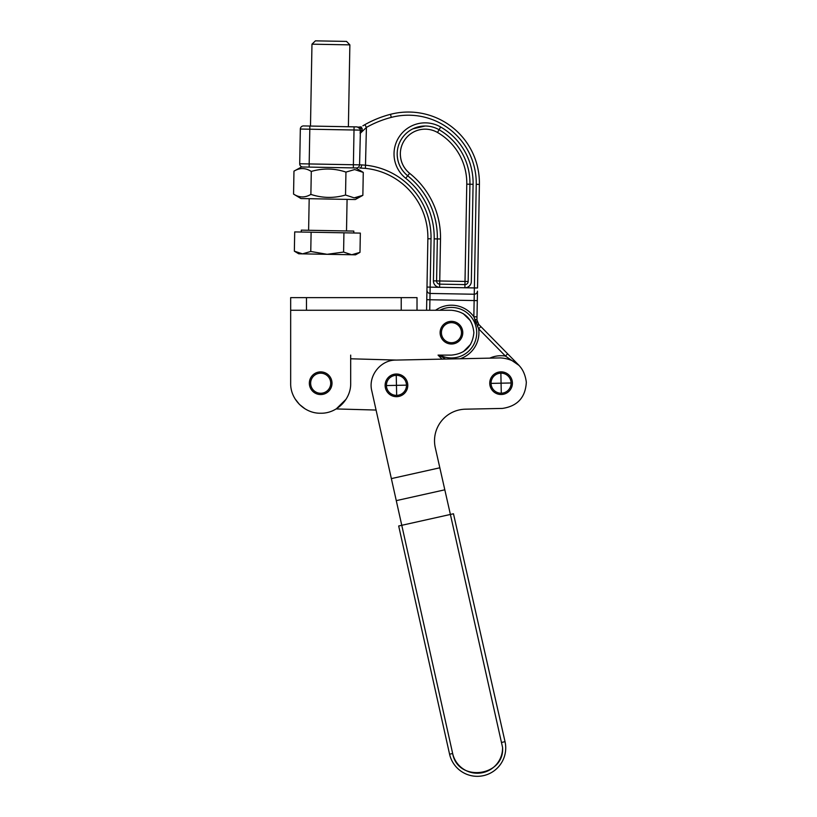 <?xml version="1.0" encoding="UTF-8"?>
<svg xmlns="http://www.w3.org/2000/svg" width="817" height="817" viewBox="0 0 817 817"><rect width="100%" height="100%" fill="white"/><g stroke="black" fill="none" stroke-linecap="round" stroke-linejoin="round"><path stroke-width="1.23" d="M346.541 41.412L349.87 44.864L311.971 44.179L315.423 40.85L346.541 41.412M310.491 126.053L311.971 44.179M348.389 126.747L349.87 44.864M309.857 126.043L309.806 129.209L354.016 130.005L353.393 164.748L299.706 163.768A3.156 3.156 0 0 0 302.801 166.985L309.122 167.097L302.801 166.985A3.156 3.156 -6.9 0 1 299.706 163.768L300.329 129.035A3.156 3.156 0 0 1 303.546 125.93L357.233 126.901L360.072 128.8L358.326 127.115L361.134 126.87A3.156 3.156 0 0 1 360.552 127.146M348.706 126.747L354.078 126.849L354.016 130.005L360.307 130.117L360.072 128.8L360.307 130.117L361.553 130.883L362.268 128.933L359.756 128.238L360.113 128.892M365.179 168.333L365.413 168.363A69.486 69.486 0 0 1 427.873 238.748A69.486 69.486 0 0 0 365.413 168.363A69.486 69.486 0 0 1 427.873 238.748L426.995 287.073L427.873 238.748A69.486 69.486 0 0 0 365.413 168.363L366.414 127.421L360.134 133.437L360.307 130.117L361.553 130.883L360.277 133.089M359 127.483L358.826 127.268A3.156 3.156 0 0 1 358.326 127.115M359.02 127.299A3.156 3.156 0 0 1 358.806 127.268L361.145 126.87L362.268 128.933M303.546 125.93A3.156 3.156 0 0 0 300.329 129.035L309.806 129.209L309.122 167.097L356.416 167.955C358.285 167.791 359.327 166.76 359.562 164.85L360.348 133.212M479.395 184.397A71.069 71.069 0 0 0 390.495 114.319A71.069 71.069 0 0 1 479.395 184.397L477.526 287.993L479.395 184.397L476.24 184.336L474.371 287.931L430.15 287.135L431.029 238.809A72.652 72.652 0 0 0 365.73 165.218L361.717 164.891A3.156 2.012 91 0 1 359.694 168.016A3.156 2.012 91 0 1 359.654 168.016L365.413 168.363L359.654 168.016M476.24 184.336A67.913 67.913 0 0 0 391.292 117.382A103.606 103.606 0 0 0 366.414 127.421L364.862 124.664L362.871 125.818M363.136 130.383L361.645 131.854M390.495 114.319A106.761 106.761 0 0 0 364.862 124.664A106.761 106.761 0 0 1 390.495 114.319L391.292 117.382A103.606 103.606 -20.6 0 1 391.302 117.372M359.694 168.016L362.36 168.118M468.161 281.497A3.156 3.156 141.8 0 1 464.955 284.592L464.893 287.758A6.322 6.322 0 0 0 471.327 281.548L473.084 184.285A64.747 64.747 0 0 0 440.659 127.003A31.117 31.117 0 0 0 411.901 125.808A31.117 31.117 0 0 0 405.712 178.269L407.683 175.798A78.963 78.963 0 0 1 437.34 238.921L436.584 280.925A3.156 3.156 0 0 0 439.689 284.142L464.955 284.592A3.156 3.156 0 0 0 468.161 281.497L469.928 184.223L466.773 184.172L464.955 284.592A3.156 3.156 0 0 0 468.161 281.497L439.74 280.977L439.689 284.142A3.156 3.156 -128.7 0 1 436.584 280.925L433.429 280.864A6.322 6.322 0 0 0 439.628 287.298L464.893 287.758M439.628 287.298L439.689 284.142A3.156 3.156 0 0 1 436.584 280.925A3.156 3.156 0 0 0 439.689 284.142A3.156 3.156 0 0 1 436.584 280.925L439.74 280.977L440.506 238.983L437.34 238.921A78.963 78.963 0 0 0 407.683 175.798A27.952 27.952 68 0 1 413.249 128.667A27.952 27.952 68 0 1 439.086 129.74A61.592 61.592 -114.5 0 1 469.928 184.223L473.084 184.285M477.005 316.833L476.954 319.886L478.762 324.431L476.954 319.886L477.302 300.615L477.005 316.833L473.85 316.771A27.482 27.482 0 0 0 435.563 310.266M477.465 291.148L477.302 300.605L477.465 291.148C477.23 293.048 476.158 294.079 474.258 294.243L430.038 293.446L430.15 287.135L426.995 287.073L426.576 310.266M402.035 138.216L402.035 138.216C398.941 142.822 397.317 147.908 397.185 153.453C397.317 147.908 398.941 142.822 402.035 138.216M412.942 128.81A27.952 27.952 -22.1 0 1 425.177 126.012L412.942 128.81A27.952 27.952 0 0 1 425.177 126.012L412.942 128.81A27.952 27.952 0 0 1 425.177 126.012M429.732 310.266L429.926 299.757L426.77 299.706L426.944 290.229C427.107 292.139 428.139 293.211 430.038 293.446L429.926 299.757L474.136 300.554L473.85 316.771L478.65 328.822L505.406 356.049L519.101 365.475L480.907 326.616L478.65 328.822A27.482 27.482 150.8 0 1 478.925 333.183A27.482 27.482 0 0 1 460.134 358.755M476.954 319.886L474.657 319.335M478.088 323.614L478.711 324.38M440.506 238.983A82.129 82.129 69.2 0 0 409.654 173.337L407.683 175.798C400.728 169.977 397.225 162.532 397.185 153.453C397.225 162.532 400.728 169.977 407.683 175.798A78.963 78.963 0 0 1 437.34 238.921L434.184 238.86L433.429 280.864M439.801 355.109A25.266 25.266 0 0 0 476.709 333.142A25.266 25.266 150.8 0 0 439.801 310.266M478.548 324.196L477.475 326.412M516.099 362.421L519.101 365.475L514.087 361.522L519.071 365.444M478.762 324.431L480.907 326.616L478.762 324.431M475.76 322.47L476.066 323.236M474.728 319.57L475.371 321.438M440.659 127.003L437.514 132.477A58.436 58.436 65.2 0 1 466.773 184.172M441.854 358.98L438.055 355.109L441.854 358.98M305.007 408.817L299.461 404.446L295.09 398.9M442.007 359.133L396.551 360.072L350.687 358.786L350.687 355.109L350.687 383.224C351.096 399.258 336.716 413.647 320.683 413.228C304.639 413.647 290.26 399.258 290.668 383.224L290.668 310.266L451.444 310.266C465.067 311.594 472.543 319.069 473.87 332.682C472.543 346.306 465.067 353.781 451.444 355.109L438.055 355.109M470.408 320.713L463.147 313.554M463.331 351.708L470.592 344.365M445.582 359.061L438.984 355.109M519.081 365.444L507.663 353.832L505.406 356.049A27.482 27.482 0 0 0 489.761 358.142M500.75 408.449A25.266 25.266 0 0 0 502.465 408.418C517.508 406.151 525.464 397.419 526.332 382.223C524.32 367.139 515.731 359.041 500.555 357.917L395.928 360.083C380.508 359.888 367.905 376.004 371.806 390.924C367.905 376.004 380.508 359.888 395.928 360.083M376.075 410.052L336.144 408.939M346.02 399.299L336.298 408.847M417.017 310.266L417.017 297.623L290.668 297.623L290.668 310.266M502.465 408.418L465.445 409.184A31.587 31.587 0 0 0 435.298 447.736L439.832 467.794L391.363 478.609L371.806 390.924M465.445 409.184A31.587 31.587 0 0 0 435.298 447.736M396.276 500.637L401.77 525.3L398.686 525.985L449.575 754.203A28.432 28.432 0 0 0 505.723 747.341A28.432 28.432 0 0 0 505.029 741.662L453.476 513.77L450.392 514.455L444.816 489.812L396.276 500.637L391.363 478.609M439.832 467.794L444.816 489.812M502.567 747.402L450.392 514.455L401.77 525.3L452.659 753.509A25.266 25.266 0 0 0 502.567 747.402C504.804 776.804 457.571 782.574 452.659 753.509L450.484 753.999L452.659 753.509M489.751 383.418A11.336 11.336 0 0 0 501.311 394.509A11.336 11.336 0 0 0 512.412 382.948A11.336 11.336 0 0 0 500.841 371.858A11.336 11.336 0 0 0 489.751 383.418M385.124 385.583A11.336 11.336 0 0 0 396.694 396.674A11.336 11.336 0 0 0 407.785 385.113A11.336 11.336 0 0 0 396.225 374.023A11.336 11.336 0 0 0 385.124 385.583M309.347 383.224A11.336 11.336 0 0 0 320.683 394.56A11.336 11.336 0 0 0 332.008 383.224A11.336 11.336 0 0 0 320.683 371.888A11.336 11.336 0 0 0 309.347 383.224M440.118 332.682A11.336 11.336 0 0 0 451.444 344.018A11.336 11.336 0 0 0 462.779 332.682A11.336 11.336 0 0 0 451.444 321.357A11.336 11.336 0 0 0 440.118 332.682M453.476 513.77L505.029 741.662A28.432 28.432 0 0 1 505.723 747.341M398.686 525.985L449.575 754.203L450.484 753.999M491.048 383.387L511.105 382.979A10.029 10.029 0 0 0 500.872 373.155A10.029 10.029 0 0 0 491.048 383.387A10.029 10.029 0 0 0 501.281 393.212A10.029 10.029 0 0 0 511.105 382.979M354.66 169.568L363.269 172.407L362.86 195.334L354.149 197.857L345.53 195.028L345.948 172.091L354.66 169.568M310.072 194.834L310.879 194.395C305.037 197.857 299.267 197.755 293.558 194.089L293.967 171.151C299.808 167.628 305.589 167.73 311.297 171.468L311.267 171.447C322.909 168.047 334.47 168.251 345.948 172.091M299.706 163.768A3.156 3.156 0 0 0 302.801 166.985L301.544 166.964L293.967 171.151M311.4 194.558L310.879 194.395C322.358 198.174 333.908 198.378 345.53 195.028L345.591 195.059M354.149 197.857L356.958 197.612M310.879 194.395L311.297 171.468M293.558 194.089L300.973 198.541L355.293 199.532L347.082 199.379L346.51 230.956M308.612 230.271L309.183 198.694L304.608 198.613M301.259 232.038L301.299 230.139L353.812 231.088L353.781 232.988M294.355 251.176L302.515 253.862L298.705 253.791L294.355 251.176L294.702 231.916L311.114 232.212L360.338 233.111L359.991 252.361L351.739 254.751L355.548 254.822L359.991 252.361M302.515 253.862L310.766 251.473L327.127 254.301L343.589 252.065L351.739 254.751L302.515 253.862M311.114 232.212L310.766 251.473M343.937 232.814L343.589 252.065M353.332 167.904L353.393 164.748L361.717 164.891M434.184 238.86A75.807 75.807 0 0 0 405.712 178.269M477.302 300.615L474.136 300.554L474.371 287.931L477.526 287.993M427.873 238.748L431.029 238.809M400.34 153.514C400.381 161.562 403.486 168.169 409.654 173.337A24.796 24.796 0 0 1 400.34 153.514A24.796 24.796 0 0 1 437.514 132.477M306.467 297.623L306.467 310.266M401.218 297.623L401.218 310.266M501.955 742.357L505.029 741.662M396.664 395.377A10.029 10.029 0 0 0 406.488 385.144A10.029 10.029 0 0 0 396.245 375.32A10.029 10.029 0 0 0 386.421 385.553A10.029 10.029 0 0 0 396.664 395.377L396.459 385.348L406.488 385.144M386.421 385.553L396.459 385.348L396.245 375.32M320.683 393.263A10.029 10.029 0 0 0 330.711 383.224A10.029 10.029 0 0 0 320.683 373.195A10.029 10.029 0 0 0 310.644 383.224A10.029 10.029 0 0 0 320.683 393.263M451.444 342.721A10.029 10.029 0 0 0 461.482 332.682A10.029 10.029 0 0 0 451.444 322.654A10.029 10.029 0 0 0 441.415 332.682A10.029 10.029 0 0 0 451.444 342.721M501.281 393.212L500.872 373.155M358.98 127.472L358.449 127.166M358.806 127.268L361.134 126.87M477.036 321.03L477.394 322.337M518.948 365.311L510.554 356.774M355.855 167.945L363.269 172.407M355.293 199.532L362.86 195.334"/></g></svg>
